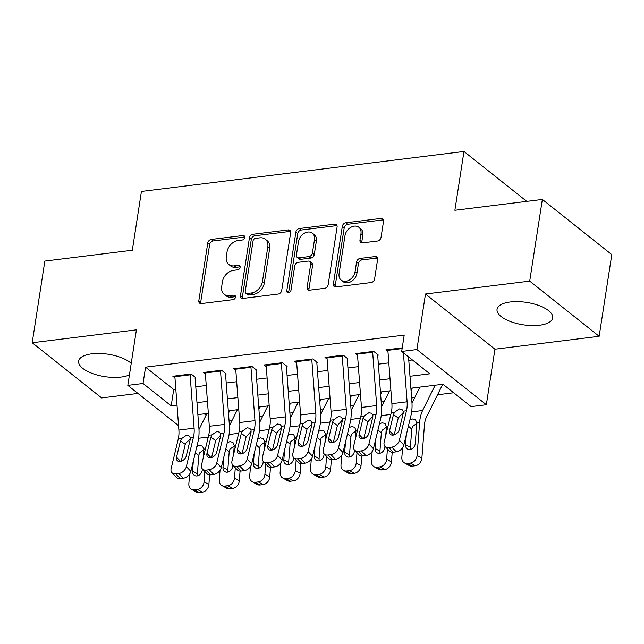 <?xml version="1.0" encoding="UTF-8"?>
<svg xmlns="http://www.w3.org/2000/svg" width="644" height="644" viewBox="0 0 644 644"><rect width="100%" height="100%" fill="white"/><g stroke="black" fill="none" stroke-linecap="round" stroke-linejoin="round"><path stroke-width="0.97" d="M244.728 237.507A2.479 1.851 -51.5 0 0 244.181 235.825A2.479 1.851 -51.5 0 0 242.981 235.519L211.248 239.447A3.542 2.648 -51.5 0 0 207.762 243.029L198.827 300.748A3.542 2.648 -51.5 0 0 199.608 303.147A3.542 2.648 -51.5 0 0 201.322 303.582L233.056 299.653A2.479 1.851 -51.5 0 0 235.495 297.15A2.479 1.851 -51.5 0 0 234.947 295.459A2.479 1.851 -51.5 0 0 233.748 295.161L229.642 295.668A11.342 8.485 -51.5 0 1 224.176 294.292A11.342 8.485 -51.5 0 1 221.673 286.596L222.422 281.782A11.342 8.485 -51.5 0 1 233.563 270.335L237.668 269.828A2.479 1.851 -51.5 0 0 240.107 267.324A2.479 1.851 -51.5 0 0 239.56 265.642A2.479 1.851 -51.5 0 0 238.369 265.344L234.255 265.851A11.342 8.485 -51.5 0 1 228.789 264.467A11.342 8.485 -51.5 0 1 226.294 256.771L227.034 251.965A11.342 8.485 -51.5 0 1 238.183 240.518L242.289 240.011A2.479 1.851 -51.5 0 0 244.728 237.507M510.233 301.972A28.167 11.334 -171.2 0 0 497.047 309.289A28.167 11.334 -171.2 0 0 510.539 321.565A28.167 11.334 -171.2 0 0 539.519 325.236A28.167 11.334 -171.2 0 0 552.705 317.911A28.167 11.334 -171.2 0 0 539.213 305.642A28.167 11.334 -171.2 0 0 510.233 301.972M131.231 363.361A28.167 11.334 -171.2 0 0 91.842 353.806A28.167 11.334 -171.2 0 0 78.649 361.131A28.167 11.334 -171.2 0 0 92.14 373.399A28.167 11.334 -171.2 0 0 121.12 377.07A28.167 11.334 -171.2 0 0 129.444 374.897M377.545 241.017A3.542 2.648 -51.5 0 0 381.031 237.443L383.534 221.254A3.542 2.648 -51.5 0 0 382.753 218.847A3.542 2.648 -51.5 0 0 381.047 218.413L345.804 222.784A3.542 2.648 -51.5 0 0 342.318 226.358L333.383 284.076A3.542 2.648 -51.5 0 0 334.164 286.483A3.542 2.648 -51.5 0 0 335.878 286.91L371.121 282.547A3.542 2.648 -51.5 0 0 374.599 278.965L377.626 259.411A3.542 2.648 -51.5 0 0 376.845 257.004A3.542 2.648 -51.5 0 0 375.138 256.57L360.052 258.437A3.542 2.648 -51.5 0 0 356.575 262.019L355.069 271.72A9.483 7.092 -51.5 0 1 349.434 279.955A9.483 7.092 -51.5 0 1 341.183 280.132A9.483 7.092 -51.5 0 1 339.09 273.7L344.975 235.696A9.483 7.092 -51.5 0 1 350.61 227.461A9.483 7.092 -51.5 0 1 358.861 227.284A9.483 7.092 -51.5 0 1 360.954 233.724L359.972 240.051A3.542 2.648 -51.5 0 0 360.753 242.458A3.542 2.648 -51.5 0 0 362.467 242.893L377.545 241.017M542.353 199.439L611.8 254.622L599.153 336.289L529.706 281.114L542.353 199.439L454.873 210.282L463.97 151.477L141.43 191.437L132.326 250.242L44.847 261.078L32.2 342.745L136.415 329.833L127.818 385.37L143.032 383.486L145.568 367.152L404.207 335.105L401.679 351.439L416.893 349.555L486.341 404.738L471.126 406.622L442.975 384.251L410.88 388.227M529.706 281.114L425.491 294.018L416.893 349.555M290.645 232.758A3.542 2.648 -51.5 0 0 289.864 230.351A3.542 2.648 -51.5 0 0 288.158 229.924L252.915 234.287A3.542 2.648 -51.5 0 0 249.429 237.869L240.494 295.58A3.542 2.648 -51.5 0 0 241.275 297.987A3.542 2.648 -51.5 0 0 242.989 298.422L278.232 294.05A3.542 2.648 -51.5 0 0 281.71 290.476L290.645 232.758M299.355 228.531L334.598 224.168A3.542 2.648 -51.5 0 1 336.313 224.603A3.542 2.648 -51.5 0 1 337.094 227.002L328.158 284.72A3.542 2.648 -51.5 0 1 324.673 288.303L309.587 290.17A3.542 2.648 -51.5 0 1 307.88 289.736A3.542 2.648 -51.5 0 1 307.099 287.329L310.722 263.927A3.542 2.648 -51.5 0 0 309.941 261.52A3.542 2.648 -51.5 0 0 308.235 261.086L298.228 262.325A3.542 2.648 -51.5 0 0 294.743 265.9L290.975 290.275A2.479 1.851 -51.5 0 1 289.494 292.432A2.479 1.851 -51.5 0 1 287.337 292.473A2.479 1.851 -51.5 0 1 286.789 290.79L295.878 232.114A3.542 2.648 -51.5 0 1 299.355 228.531L301.231 230.029L336.482 225.658L334.598 224.168M32.2 342.745L101.647 397.928L137.961 393.428M195.816 377.73L191.123 374.003L172.866 376.265L174.967 377.939M226.245 373.963L221.552 370.236L203.295 372.498L205.396 374.164M256.674 370.195L251.981 366.468L233.724 368.73L235.825 370.397M287.103 366.428L282.41 362.693L264.153 364.955L266.254 366.629M317.532 362.653L312.839 358.925L294.582 361.187L296.683 362.854M347.961 358.885L343.268 355.158L325.011 357.42L327.112 359.086M378.39 355.118L373.697 351.382L355.44 353.645L357.541 355.319M145.568 367.152L173.719 389.523L175.82 389.258M195.784 386.786L206.249 385.49M226.213 383.019L236.678 381.723M256.642 379.252L267.107 377.956M287.071 375.476L297.536 374.18M317.5 371.709L327.965 370.413M347.929 367.941L358.394 366.645M378.358 364.166L388.823 362.87M408.787 360.399L412.393 359.956M387.97 351.552L385.869 349.877L402.234 347.849M229.039 420.596L232.178 420.202M259.468 416.821L262.599 416.435M289.897 413.054L293.028 412.667M320.326 409.286L323.457 408.892M350.755 405.511L353.886 405.124M381.184 401.743L384.315 401.357M411.613 397.976L414.744 397.581M437.534 394.764L453.682 392.76M204.301 413.818L206.08 415.235M526.768 201.371L463.97 151.477M425.491 294.018L494.938 349.201L599.153 336.289M494.938 349.201L486.341 404.738M409.978 376.273L429.838 373.81L401.679 351.439M143.032 383.486L171.191 405.857L177.011 405.132M196.975 402.661L207.44 401.365M227.404 398.894L237.869 397.598M257.833 395.118L268.298 393.822M288.262 391.351L298.727 390.055M318.691 387.583L329.156 386.287M349.12 383.808L359.585 382.512M379.549 380.041L390.014 378.744M178.557 425.684L127.818 385.37M198.875 427.849L199.551 428.389M390.916 390.699L380.451 391.995M360.487 394.474L350.022 395.77M330.058 398.242L319.593 399.538M299.629 402.009L289.164 403.305M269.2 405.776L258.735 407.072M238.771 409.552L228.306 410.848M208.342 413.319L197.877 414.615M173.719 389.523L171.191 405.857M228.789 264.467L230.673 265.956A11.342 8.485 -51.5 0 0 236.139 267.341L234.255 265.851M240.132 266.841L236.139 267.341M224.176 294.292L226.052 295.781A11.342 8.485 -51.5 0 0 231.518 297.158L229.642 295.668M235.519 296.667L231.518 297.158M244.752 237.024L213.124 240.945A3.542 2.648 -51.5 0 0 209.638 244.519L200.703 302.237A3.542 2.648 -51.5 0 0 200.791 303.598M290.565 231.397A3.542 2.648 -51.5 0 0 290.033 231.413L254.791 235.776A3.542 2.648 -51.5 0 0 251.305 239.359L242.369 297.077A3.542 2.648 -51.5 0 0 242.45 298.438M255.507 238.369A2.479 1.851 -51.5 0 0 253.068 240.872L245.219 291.539A2.479 1.851 -51.5 0 0 245.767 293.221A2.479 1.851 -51.5 0 0 246.966 293.527L251.297 292.988A11.342 8.485 -51.5 0 0 262.446 281.541L267.807 246.91A11.342 8.485 -51.5 0 0 265.304 239.214A11.342 8.485 -51.5 0 0 259.838 237.837L255.507 238.369M245.767 293.221L247.65 294.711A2.479 1.851 -51.5 0 0 248.842 295.016L246.966 293.527M265.304 239.214L267.18 240.711A11.342 8.485 -51.5 0 1 269.683 248.399L264.322 283.03A11.342 8.485 -51.5 0 1 253.173 294.477L248.842 295.016M337.013 225.65A3.542 2.648 -51.5 0 0 336.482 225.658M309.941 261.52L311.817 263.01A3.542 2.648 -51.5 0 1 312.598 265.417L308.975 288.826A3.542 2.648 -51.5 0 0 309.056 290.178M301.231 230.029A3.542 2.648 -51.5 0 0 297.753 233.603L288.665 292.279A2.479 1.851 -51.5 0 0 288.641 292.762M314.481 239.632A9.483 7.092 -51.5 0 0 312.388 233.2A9.483 7.092 -51.5 0 0 304.137 233.378A9.483 7.092 -51.5 0 0 298.502 241.613L296.433 255A3.542 2.648 -51.5 0 0 297.214 257.407A3.542 2.648 -51.5 0 0 298.921 257.842L308.927 256.602A3.542 2.648 -51.5 0 0 312.412 253.02L314.481 239.632L316.365 241.122A9.483 7.092 -51.5 0 0 314.272 234.69L312.388 233.2M297.214 257.407L299.09 258.896A3.542 2.648 -51.5 0 0 300.796 259.331L298.921 257.842M316.365 241.122L314.288 254.517A3.542 2.648 -51.5 0 1 310.802 258.091L300.796 259.331M358.861 227.284L360.737 228.781A9.483 7.092 -51.5 0 1 362.83 235.213L361.848 241.54A3.542 2.648 -51.5 0 0 361.928 242.901M341.183 280.132L343.059 281.621A9.483 7.092 -51.5 0 0 351.318 281.444A9.483 7.092 -51.5 0 0 356.945 273.209L355.069 271.72M377.545 258.051A3.542 2.648 -51.5 0 0 377.014 258.067L361.936 259.935A3.542 2.648 -51.5 0 0 358.45 263.509L356.945 273.209M383.454 219.894A3.542 2.648 -51.5 0 0 382.922 219.91L347.68 224.273A3.542 2.648 -51.5 0 0 344.194 227.847L335.258 285.566A3.542 2.648 -51.5 0 0 335.339 286.926M189.602 474.105L188.853 483.741A7.221 5.724 -60.9 0 0 191.429 489.303A7.221 5.724 -60.9 0 0 194.399 489.843L199.213 492.523A7.221 5.724 119.1 0 1 196.243 491.976L191.429 489.303M206.941 413.496L198.988 429.54M204.864 471.545L204.068 481.857L208.881 484.538A7.221 5.724 119.1 0 1 202.256 492.145L199.213 492.523M209.63 474.87L208.881 484.538M229.731 410.671L228.483 413.19M196.855 446.493L199.592 445.374L202.498 446.179L203.81 449.126L203.206 457.973M202.256 492.145L197.442 489.472L194.399 489.843M197.442 489.472A7.221 5.724 -60.9 0 0 204.068 481.857M193.321 461.152L192.548 471.062A5.78 4.58 119.1 0 0 194.609 475.514A5.78 4.58 119.1 0 0 196.992 475.948A5.78 4.58 119.1 0 0 202.28 469.854L202.361 468.904M204.22 449.496L199.511 452.925L198.779 455.541L197.362 473.743A5.78 4.58 -60.9 0 0 197.579 475.836M190.044 374.14A12.639 6.673 82.9 0 0 190.093 374.84L194.102 428.18A18.056 9.531 -97.1 0 1 193.474 437.163L186.358 466.642L190.857 471.36A7.221 4.991 136.4 0 1 183.29 478.226L178.799 473.501A7.221 4.991 -43.6 0 0 186.358 466.642M195.108 377.819L198.916 428.413A27.08 14.305 -97.1 0 1 197.966 441.889L190.857 471.36M174.83 376.024A12.639 6.673 82.9 0 0 174.878 376.732L178.887 430.063A18.056 9.531 -97.1 0 1 178.259 439.047L171.143 468.526A7.221 4.991 -43.6 0 0 171.996 472.752A7.221 4.991 -43.6 0 0 175.756 473.879L178.799 473.501M190.326 438.806L185.577 443.418L185.271 444.352L180.449 440.979L176.537 457.192L180.562 461.418M175.756 473.879L180.248 478.605L183.29 478.226M180.248 478.605A7.221 4.991 136.4 0 1 176.496 477.478L171.996 472.752M181.189 461.265L185.271 444.352M180.449 440.979L181.536 438.644L186.366 435.312L189.006 435.908L190.189 437.574L190.181 439.772L186.269 455.984A5.78 3.993 136.4 0 1 180.223 461.474A5.78 3.993 136.4 0 1 177.221 460.573A5.78 3.993 136.4 0 1 176.537 457.192M220.031 470.337L219.282 479.973A7.221 5.724 -60.9 0 0 221.858 485.536A7.221 5.724 -60.9 0 0 224.828 486.075L229.642 488.748A7.221 5.724 119.1 0 1 226.672 488.208L221.858 485.536M237.37 409.721L229.417 425.773M235.293 467.769L234.497 478.089L239.302 480.762A7.221 5.724 119.1 0 1 232.685 488.377L229.642 488.748M240.059 471.102L239.302 480.762M260.16 406.903L258.912 409.423M227.284 442.718L230.021 441.607L232.927 442.412L234.239 445.35L233.635 454.205M232.685 488.377L227.871 485.697L224.828 486.075M227.871 485.697A7.221 5.724 -60.9 0 0 234.497 478.089M223.75 457.385L222.977 467.294A5.78 4.58 119.1 0 0 225.038 471.738A5.78 4.58 119.1 0 0 227.421 472.173A5.78 4.58 119.1 0 0 232.709 466.087L232.79 465.137M234.649 445.729L229.94 449.158L229.208 451.774L227.791 469.967A5.78 4.58 -60.9 0 0 228.008 472.06M250.46 466.57L249.703 476.206A7.221 5.724 -60.9 0 0 252.287 481.76A7.221 5.724 -60.9 0 0 255.257 482.308L260.071 484.98A7.221 5.724 119.1 0 1 257.101 484.441L252.287 481.76M267.799 405.953L259.846 421.997M265.722 464.002L264.917 474.322L269.731 476.995A7.221 5.724 119.1 0 1 263.114 484.602L260.071 484.98M270.488 467.327L269.731 476.995M290.589 403.128L289.341 405.648M257.713 438.95L260.45 437.831L263.356 438.644L264.668 441.583L264.064 450.43M263.114 484.602L258.3 481.929L255.257 482.308M258.3 481.929A7.221 5.724 -60.9 0 0 264.917 474.322M254.179 453.618L253.406 463.527A5.78 4.58 119.1 0 0 255.467 467.971A5.78 4.58 119.1 0 0 257.85 468.405A5.78 4.58 119.1 0 0 263.138 462.32L263.219 461.37M265.078 441.953L260.369 445.39L259.637 447.999L258.22 466.2A5.78 4.58 -60.9 0 0 258.437 468.293M280.889 462.795L280.132 472.438A7.221 5.724 -60.9 0 0 282.716 477.993A7.221 5.724 -60.9 0 0 285.686 478.54L290.5 481.213A7.221 5.724 119.1 0 1 287.53 480.666L282.716 477.993M298.228 402.186L290.275 418.23M296.151 460.235L295.346 470.547L300.16 473.227A7.221 5.724 119.1 0 1 293.543 480.835L290.5 481.213M300.917 463.559L300.16 473.227M321.018 399.361L319.77 401.88M288.142 435.183L290.879 434.064L293.785 434.869L295.097 437.815L294.493 446.662M293.543 480.835L288.729 478.162L285.686 478.54M288.729 478.162A7.221 5.724 -60.9 0 0 295.346 470.547M284.608 449.842L283.835 459.752A5.78 4.58 119.1 0 0 285.896 464.203A5.78 4.58 119.1 0 0 288.279 464.638A5.78 4.58 119.1 0 0 293.567 458.552L293.648 457.594M295.507 438.186L290.798 441.615L290.066 444.231L288.649 462.432A5.78 4.58 -60.9 0 0 288.866 464.525M311.31 459.027L310.561 468.663A7.221 5.724 -60.9 0 0 313.145 474.226A7.221 5.724 -60.9 0 0 316.115 474.765L320.929 477.446A7.221 5.724 119.1 0 1 317.959 476.898L313.145 474.226M328.657 398.411L320.704 414.462M326.58 456.467L325.775 466.779L330.589 469.452A7.221 5.724 119.1 0 1 323.972 477.067L320.929 477.446M331.346 459.792L330.589 469.452M351.447 395.593L350.199 398.113M318.571 431.408L321.308 430.297L324.214 431.102L325.526 434.048L324.922 442.895M323.972 477.067L319.158 474.387L316.115 474.765M319.158 474.387A7.221 5.724 -60.9 0 0 325.775 466.779M315.029 446.075L314.264 455.984A5.78 4.58 119.1 0 0 316.325 460.436A5.78 4.58 119.1 0 0 318.708 460.871A5.78 4.58 119.1 0 0 323.996 454.777L324.077 453.827M325.936 434.418L321.227 437.848L320.487 440.464L319.078 458.657A5.78 4.58 -60.9 0 0 319.295 460.75M220.473 370.372A12.639 6.673 82.9 0 0 220.522 371.073L224.531 424.412A18.056 9.531 -97.1 0 1 223.903 433.396L216.787 462.867L221.286 467.592A7.221 4.991 136.4 0 1 213.719 474.459L209.228 469.734A7.221 4.991 -43.6 0 0 216.787 462.867M225.537 374.051L229.344 424.638A27.08 14.305 -97.1 0 1 228.395 438.113L221.286 467.592M205.259 372.256A12.639 6.673 82.9 0 0 205.307 372.957L209.316 426.296A18.056 9.531 -97.1 0 1 208.688 435.28L201.572 464.759A7.221 4.991 -43.6 0 0 202.425 468.985A7.221 4.991 -43.6 0 0 206.185 470.112L209.228 469.734M220.755 435.03L215.7 440.585L210.878 437.212L206.966 453.424L210.991 457.651M206.185 470.112L210.677 474.829L213.719 474.459M210.677 474.829A7.221 4.991 136.4 0 1 206.925 473.702L202.425 468.985M211.618 457.498L215.7 440.585M210.878 437.212L211.965 434.869L216.795 431.544L219.435 432.132L220.618 433.798L220.61 436.004L216.698 452.217A5.78 3.993 136.4 0 1 210.652 457.707A5.78 3.993 136.4 0 1 207.65 456.805A5.78 3.993 136.4 0 1 206.966 453.424M250.902 366.597A12.639 6.673 82.9 0 0 250.951 367.305L254.96 420.637A18.056 9.531 -97.1 0 1 254.332 429.62L247.216 459.1L251.707 463.825A7.221 4.991 136.4 0 1 244.148 470.684L239.657 465.966A7.221 4.991 -43.6 0 0 247.216 459.1M255.966 370.284L259.774 420.87A27.08 14.305 -97.1 0 1 258.824 434.346L251.707 463.825M235.688 368.481A12.639 6.673 82.9 0 0 235.736 369.189L239.745 422.528A18.056 9.531 -97.1 0 1 239.117 431.512L232.001 460.983A7.221 4.991 -43.6 0 0 232.854 465.209A7.221 4.991 -43.6 0 0 236.614 466.337L239.657 465.966M251.184 431.263L246.129 436.817L241.307 433.436L237.394 449.649L241.419 453.883M236.614 466.337L241.106 471.062L244.148 470.684M241.106 471.062A7.221 4.991 136.4 0 1 237.354 469.935L232.854 465.209M242.047 453.73L246.129 436.817M241.307 433.436L242.394 431.102L247.224 427.769L249.864 428.365L251.047 430.031L251.039 432.237L247.127 448.449A5.78 3.993 136.4 0 1 241.081 453.931A5.78 3.993 136.4 0 1 238.079 453.03A5.78 3.993 136.4 0 1 237.394 449.649M281.331 362.83A12.639 6.673 82.9 0 0 281.38 363.53L285.389 416.869A18.056 9.531 -97.1 0 1 284.753 425.853L277.644 455.332L282.136 460.058A7.221 4.991 136.4 0 1 274.577 466.916L270.086 462.191A7.221 4.991 -43.6 0 0 277.644 455.332M286.395 366.508L290.203 417.103A27.08 14.305 -97.1 0 1 289.253 430.578L282.136 460.058M266.117 364.713A12.639 6.673 82.9 0 0 266.165 365.422L270.174 418.753A18.056 9.531 -97.1 0 1 269.538 427.737L262.43 457.216A7.221 4.991 -43.6 0 0 263.283 461.442A7.221 4.991 -43.6 0 0 267.043 462.569L270.086 462.191M281.613 427.495L276.558 433.042L271.736 429.669L267.824 445.881L271.849 450.116M267.043 462.569L271.535 467.294L274.577 466.916M271.535 467.294A7.221 4.991 136.4 0 1 267.783 466.167L263.283 461.442M272.476 449.955L276.558 433.042M271.736 429.669L272.823 427.334L277.653 424.002L280.293 424.597L281.476 426.264L281.468 428.461L277.556 444.674A5.78 3.993 136.4 0 1 271.51 450.164A5.78 3.993 136.4 0 1 268.508 449.262A5.78 3.993 136.4 0 1 267.824 445.881M311.76 359.062A12.639 6.673 82.9 0 0 311.809 359.763L315.818 413.102A18.056 9.531 -97.1 0 1 315.182 422.086L308.074 451.565L312.565 456.282A7.221 4.991 136.4 0 1 305.006 463.149L300.515 458.423A7.221 4.991 -43.6 0 0 308.074 451.565M316.824 362.741L320.632 413.335A27.08 14.305 -97.1 0 1 319.682 426.811L312.565 456.282M296.546 360.946A12.639 6.673 82.9 0 0 296.594 361.646L300.603 414.986A18.056 9.531 -97.1 0 1 299.967 423.969L292.859 453.448A7.221 4.991 -43.6 0 0 293.712 457.675A7.221 4.991 -43.6 0 0 297.472 458.802L300.515 458.423M312.042 423.72L306.987 429.274L302.165 425.901L298.252 442.114L302.278 446.34M297.472 458.802L301.964 463.519L305.006 463.149M301.964 463.519A7.221 4.991 136.4 0 1 298.212 462.392L293.712 457.675M302.905 446.187L306.987 429.274M302.165 425.901L303.252 423.567L308.082 420.234L310.722 420.83L311.905 422.488L311.897 424.694L307.985 440.907A5.78 3.993 136.4 0 1 301.939 446.397A5.78 3.993 136.4 0 1 298.937 445.495A5.78 3.993 136.4 0 1 298.252 442.114M341.739 455.26L340.99 464.896A7.221 5.724 -60.9 0 0 343.574 470.45A7.221 5.724 -60.9 0 0 346.544 470.997L351.358 473.67A7.221 5.724 119.1 0 1 348.388 473.131L343.574 470.45M359.086 394.643L351.133 410.687M357.009 452.692L356.204 463.012L361.018 465.684A7.221 5.724 119.1 0 1 354.401 473.292L351.358 473.67M361.775 456.024L361.018 465.684M381.876 391.818L380.628 394.337M349 427.64L351.737 426.521L354.643 427.334L355.955 430.273L355.351 439.119M354.401 473.292L349.587 470.619L346.544 470.997M349.587 470.619A7.221 5.724 -60.9 0 0 356.204 463.012M345.458 442.307L344.693 452.217A5.78 4.58 119.1 0 0 346.754 456.66A5.78 4.58 119.1 0 0 349.137 457.095A5.78 4.58 119.1 0 0 354.425 451.009L354.506 450.059M356.365 430.651L351.656 434.08L350.916 436.696L349.507 454.889A5.78 4.58 -60.9 0 0 349.724 456.982M342.189 355.287A12.639 6.673 82.9 0 0 342.23 355.995L346.247 409.334A18.056 9.531 -97.1 0 1 345.611 418.318L338.502 447.789L342.994 452.515A7.221 4.991 136.4 0 1 335.435 459.373L330.944 454.656A7.221 4.991 -43.6 0 0 338.502 447.789M347.253 358.974L351.061 409.56A27.08 14.305 -97.1 0 1 350.111 423.036L342.994 452.515M326.975 357.17A12.639 6.673 82.9 0 0 327.023 357.879L331.032 411.218A18.056 9.531 -97.1 0 1 330.396 420.202L323.288 449.673A7.221 4.991 -43.6 0 0 324.141 453.899A7.221 4.991 -43.6 0 0 327.901 455.034L330.944 454.656M342.471 419.952L337.416 425.507L332.594 422.126L328.682 438.339L332.707 442.573M327.901 455.034L332.393 459.752L335.435 459.373M332.393 459.752A7.221 4.991 136.4 0 1 328.641 458.625L324.141 453.899M333.334 442.42L337.416 425.507M332.594 422.126L333.681 419.791L338.511 416.459L341.143 417.054L342.334 418.721L342.326 420.926L338.414 437.139A5.78 3.993 136.4 0 1 332.368 442.629A5.78 3.993 136.4 0 1 329.366 441.72A5.78 3.993 136.4 0 1 328.682 438.339M372.168 451.484L371.419 461.128A7.221 5.724 -60.9 0 0 374.003 466.683A7.221 5.724 -60.9 0 0 376.973 467.23L381.787 469.903A7.221 5.724 119.1 0 1 378.817 469.355L374.003 466.683M389.515 390.876L381.562 406.919M387.438 448.924L386.633 459.236L391.447 461.917A7.221 5.724 119.1 0 1 384.83 469.524L381.787 469.903M392.204 452.249L391.447 461.917M412.305 388.05L411.057 390.57M379.429 423.873L382.166 422.754L385.072 423.559L386.384 426.505L385.78 435.352M384.83 469.524L380.016 466.852L376.973 467.23M380.016 466.852A7.221 5.724 -60.9 0 0 386.633 459.236M375.887 438.532L375.122 448.449A5.78 4.58 119.1 0 0 377.183 452.893A5.78 4.58 119.1 0 0 379.566 453.328A5.78 4.58 119.1 0 0 384.854 447.242L384.927 446.292M386.794 426.875L382.085 430.313L381.345 432.921L379.936 451.122A5.78 4.58 -60.9 0 0 380.153 453.215M372.618 351.519A12.639 6.673 82.9 0 0 372.659 352.228L376.676 405.559A18.056 9.531 -97.1 0 1 376.04 414.543L368.932 444.022L373.423 448.747A7.221 4.991 136.4 0 1 365.864 455.606L361.373 450.881A7.221 4.991 -43.6 0 0 368.932 444.022M377.682 355.198L381.49 405.792A27.08 14.305 -97.1 0 1 380.54 419.268L373.423 448.747M357.404 353.403A12.639 6.673 82.9 0 0 357.444 354.111L361.461 407.443A18.056 9.531 -97.1 0 1 360.825 416.426L353.717 445.906A7.221 4.991 -43.6 0 0 354.57 450.132A7.221 4.991 -43.6 0 0 358.33 451.259L361.373 450.881M372.9 416.185L367.845 421.74L363.023 418.359L359.111 434.571L363.136 438.806M358.33 451.259L362.822 455.984L365.864 455.606M362.822 455.984A7.221 4.991 136.4 0 1 359.07 454.857L354.57 450.132M363.763 438.644L367.845 421.74M363.023 418.359L364.11 416.024L368.94 412.691L371.572 413.287L372.763 414.953L372.755 417.151L368.843 433.364A5.78 3.993 136.4 0 1 362.797 438.854A5.78 3.993 136.4 0 1 359.795 437.952A5.78 3.993 136.4 0 1 359.111 434.571M402.597 447.717L401.848 457.353A7.221 5.724 -60.9 0 0 404.432 462.915A7.221 5.724 -60.9 0 0 407.402 463.455L412.216 466.135A7.221 5.724 119.1 0 1 409.246 465.588L404.432 462.915M419.944 387.1L411.991 403.152M435.159 385.217L422.609 410.518A27.08 14.305 82.9 0 0 419.638 422.384L417.062 455.469L421.876 458.15A7.221 5.724 119.1 0 1 415.259 465.757L412.216 466.135M442.734 384.283L426.433 417.151A18.056 9.531 82.9 0 0 424.452 425.064L421.876 458.15M409.858 420.105L412.595 418.986L415.501 419.791L416.813 422.738L415.283 443.466A5.78 4.58 119.1 0 1 409.995 449.56A5.78 4.58 119.1 0 1 407.612 449.126A5.78 4.58 119.1 0 1 405.551 444.674L406.316 434.764M415.259 465.757L410.445 463.084L407.402 463.455M410.445 463.084A7.221 5.724 -60.9 0 0 417.062 455.469M417.223 423.108L412.514 426.537L411.774 429.154L410.365 447.355A5.78 4.58 -60.9 0 0 410.582 449.448M403.418 352.823L407.105 401.792A18.056 9.531 -97.1 0 1 406.469 410.775L399.361 440.255L403.852 444.972A7.221 4.991 136.4 0 1 396.293 451.838L391.802 447.113A7.221 4.991 -43.6 0 0 399.361 440.255M408.521 356.873L411.918 402.025A27.08 14.305 -97.1 0 1 410.969 415.501L403.852 444.972M387.833 349.636A12.639 6.673 82.9 0 0 387.873 350.336L391.89 403.675A18.056 9.531 -97.1 0 1 391.254 412.659L384.146 442.138A7.221 4.991 -43.6 0 0 384.999 446.364A7.221 4.991 -43.6 0 0 388.759 447.491L391.802 447.113M403.329 412.418L398.266 417.964L393.452 414.591L389.531 430.804L393.565 435.03M388.759 447.491L393.251 452.217L396.293 451.838M393.251 452.217A7.221 4.991 136.4 0 1 389.499 451.082L384.999 446.364M394.192 434.877L398.266 417.964M393.452 414.591L394.539 412.257L399.369 408.924L402.001 409.52L403.192 411.178L403.184 413.384L399.272 429.596A5.78 3.993 136.4 0 1 393.226 435.086A5.78 3.993 136.4 0 1 390.224 434.185A5.78 3.993 136.4 0 1 389.531 430.804M244.744 236.92L242.981 235.519M235.511 296.562L233.748 295.161M240.123 266.737L238.369 265.344M200.703 302.237L198.827 300.748M209.638 244.519L207.762 243.029M213.124 240.945L211.248 239.447M242.369 297.077L240.494 295.58M251.305 239.359L249.429 237.869M254.791 235.776L252.915 234.287M290.033 231.413L288.158 229.924M253.173 294.477L251.297 292.988M264.322 283.03L262.446 281.541M269.683 248.399L267.807 246.91M308.975 288.826L307.099 287.329M312.598 265.417L310.722 263.927M288.665 292.279L286.789 290.79M297.753 233.603L295.878 232.114M310.802 258.091L308.927 256.602M314.288 254.517L312.412 253.02M361.848 241.54L359.972 240.051M362.83 235.213L360.954 233.724M358.45 263.509L356.575 262.019M361.936 259.935L360.052 258.437M377.014 258.067L375.138 256.57M335.258 285.566L333.383 284.076M344.194 227.847L342.318 226.358M347.68 224.273L345.804 222.784M382.922 219.91L381.047 218.413M205.388 448.924L203.81 449.126M208.254 437.083L198.65 438.266M192.548 471.062L197.362 473.743M198.779 455.541L195.398 452.531M190.189 437.574L193.474 437.163M178.259 439.047L181.536 438.644M178.887 430.063L194.102 428.18M174.878 376.732L190.093 374.84M235.817 445.157L234.239 445.35M238.683 433.307L229.079 434.499M222.977 467.294L227.791 469.967M229.208 451.774L225.827 448.763M266.246 441.39L264.668 441.583M269.112 429.54L259.508 430.731M253.406 463.527L258.22 466.2M259.637 447.999L256.256 444.988M296.675 437.622L295.097 437.815M299.532 425.773L289.937 426.956M283.835 459.752L288.649 462.432M290.066 444.231L286.685 441.221M327.104 433.847L325.526 434.048M329.961 421.997L320.358 423.189M314.264 455.984L319.078 458.657M320.487 440.464L317.114 437.453M220.618 433.798L223.903 433.396M208.688 435.28L211.965 434.869M209.316 426.296L224.531 424.412M205.307 372.957L220.522 371.073M251.047 430.031L254.332 429.62M239.117 431.512L242.394 431.102M239.745 422.528L254.96 420.637M235.736 369.189L250.951 367.305M281.476 426.264L284.753 425.853M269.538 427.737L272.823 427.334M270.174 418.753L285.389 416.869M266.165 365.422L281.38 363.53M311.905 422.488L315.182 422.086M299.967 423.969L303.252 423.567M300.603 414.986L315.818 413.102M296.594 361.646L311.809 359.763M357.533 430.079L355.955 430.273M360.39 418.23L350.787 419.421M344.693 452.217L349.507 454.889M350.916 436.696L347.543 433.686M342.334 418.721L345.611 418.318M330.396 420.202L333.681 419.791M331.032 411.218L346.247 409.334M327.023 357.879L342.23 355.995M387.962 426.312L386.384 426.505M390.819 414.462L381.216 415.646M375.122 448.449L379.936 451.122M381.345 432.921L377.972 429.91M372.763 414.953L376.04 414.543M360.825 416.426L364.11 416.024M361.461 407.443L376.676 405.559M357.444 354.111L372.659 352.228M419.638 422.384L416.813 422.738M422.609 410.518L411.645 411.878M405.551 444.674L410.365 447.355M411.774 429.154L408.401 426.143M403.192 411.178L406.469 410.775M391.254 412.659L394.539 412.257M391.89 403.675L407.105 401.792M387.873 350.336L402.122 348.573"/></g></svg>
